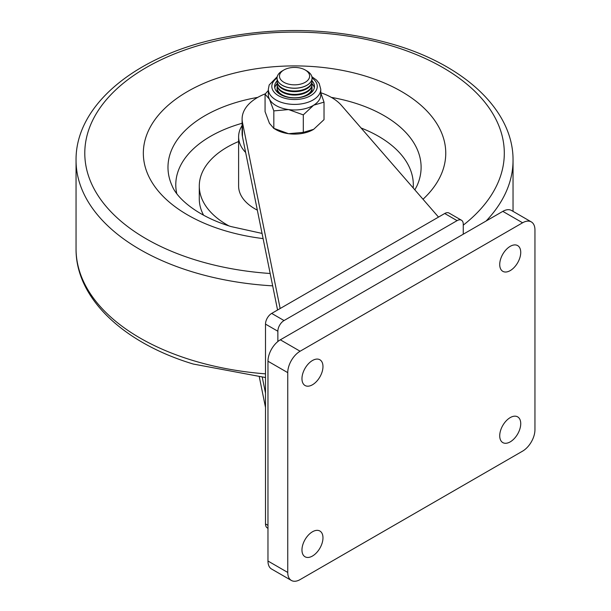 <?xml version="1.0" encoding="UTF-8"?>
<svg xmlns="http://www.w3.org/2000/svg" width="611" height="611" viewBox="0 0 611 611"><rect width="100%" height="100%" fill="white"/><g stroke="black" fill="none" stroke-linecap="round" stroke-linejoin="round"><path stroke-width="0.92" d="M312.465 384.77A14.855 8.577 120 0 0 322.173 371.679A14.855 8.577 120 0 0 319.897 359.772A14.855 8.577 120 0 0 312.465 360.505A14.855 8.577 120 0 0 302.766 373.596A14.855 8.577 120 0 0 305.042 385.503A14.855 8.577 120 0 0 312.465 384.77M510.231 270.597A14.855 8.577 120 0 0 519.938 257.498A14.855 8.577 120 0 0 517.654 245.599A14.855 8.577 120 0 0 510.231 246.332A14.855 8.577 120 0 0 500.524 259.423A14.855 8.577 120 0 0 502.8 271.33A14.855 8.577 120 0 0 510.231 270.597M510.231 441.86A14.855 8.577 120 0 0 519.938 428.769A14.855 8.577 120 0 0 517.654 416.862A14.855 8.577 120 0 0 510.231 417.596A14.855 8.577 120 0 0 500.524 430.686A14.855 8.577 120 0 0 502.8 442.593A14.855 8.577 120 0 0 510.231 441.86M312.465 556.033A14.855 8.577 120 0 0 322.173 542.942A14.855 8.577 120 0 0 319.897 531.035A14.855 8.577 120 0 0 312.465 531.776A14.855 8.577 120 0 0 302.766 544.867A14.855 8.577 120 0 0 305.042 556.774A14.855 8.577 120 0 0 312.465 556.033M287.75 372.641L287.75 572.446A17.482 10.089 120 0 0 291.371 580.45A17.482 10.089 120 0 0 300.108 579.587L522.588 451.139A17.482 10.089 120 0 0 534.946 429.732L534.946 229.919A17.482 10.089 120 0 0 531.326 221.915A17.482 10.089 120 0 0 522.588 222.786L300.108 351.233A17.482 10.089 120 0 0 287.75 372.641L267.969 361.223L267.969 561.028A17.482 10.089 120 0 0 271.59 569.032L291.371 580.45M531.326 221.915L511.552 210.497A17.482 10.089 120 0 0 502.815 211.368L280.334 339.815A17.482 10.089 120 0 0 267.969 361.223M267.969 528.309L267.312 527.927A8.737 5.048 -60 0 1 265.502 523.925L265.502 324.113A8.737 5.048 -60 0 1 271.681 313.412L444.724 213.506A8.737 5.048 -60 0 1 449.093 213.071L461.45 220.212A8.737 5.048 -60 0 1 463.26 224.206L463.26 234.196M277.86 341.526L277.86 331.246A8.737 5.048 -60 0 1 284.039 320.546L457.081 220.64A8.737 5.048 -60 0 1 461.45 220.212M238.611 141.515A95.263 54.998 0 0 0 199.285 186.034L199.285 198.858A95.263 54.998 0 0 0 203.608 215.24M199.285 186.034A95.263 54.998 0 0 0 228.896 225.887M242.109 125.553A55.937 32.291 0 0 0 238.611 136.795L238.611 186.034A55.937 32.291 0 0 0 257.338 210.146M238.611 136.795A55.937 32.291 0 0 0 245.653 152.475M265.502 407.445L259.331 376.995M265.502 393.171L262.279 377.262M280.159 308.517L242.46 122.475A52.439 30.275 180 0 1 242.109 118.954A52.439 30.275 180 0 1 265.365 93.796M320.767 92.735A52.439 30.275 180 0 1 331.628 97.546A52.439 30.275 180 0 1 341.419 105.375L438.515 217.088M242.109 118.954L242.109 133.229A52.439 30.275 0 0 0 242.46 136.742L277.57 310.006M274.774 87.839A19.926 11.502 180 0 1 275.149 86.64A19.926 11.502 180 0 1 277.096 83.715M311.992 83.715A19.926 11.502 180 0 1 314.321 87.839M312.03 80.889A19.926 11.502 180 0 1 314.474 86.411A19.926 11.502 180 0 1 313.947 89.038A19.926 11.502 180 0 1 292.257 97.844A19.926 11.502 180 0 1 274.622 86.411A19.926 11.502 180 0 1 275.149 83.791A19.926 11.502 180 0 1 277.066 80.889M268.328 89.267L268.328 94.835A26.22 15.138 0 0 0 269.451 99.211A26.22 15.138 0 0 0 288.56 109.575A26.22 15.138 0 0 0 313.664 105.191A26.22 15.138 0 0 0 320.072 98.287A26.22 15.138 0 0 0 320.767 94.835L320.767 89.267A26.22 15.138 180 0 1 320.072 92.719A26.22 15.138 180 0 1 291.539 104.305A26.22 15.138 180 0 1 268.328 89.267L269.184 84.96L277.241 76.681M312.007 88.824A17.482 10.089 180 0 1 312.03 89.267A17.482 10.089 180 0 1 311.564 91.574A17.482 10.089 180 0 1 310.655 93.185M268.328 90.459L265.067 94.155L269.451 99.211L273.827 110.889L288.56 109.575L303.3 114.876L313.664 105.191L324.021 102.136L324.021 119.634L313.664 129.318L303.3 132.373L288.56 133.694L273.514 128.218L276.004 129.662A26.22 15.138 0 0 0 288.56 133.694A26.22 15.138 0 0 0 313.084 129.662A26.22 15.138 0 0 0 313.328 129.517M278.44 93.185A17.482 10.089 180 0 1 277.066 89.267A17.482 10.089 180 0 1 277.081 88.824M324.021 102.136L320.767 92.834M313.664 129.318L313.099 129.654M273.827 110.889L273.827 128.386L269.451 123.33L265.067 111.653L265.067 94.155M303.3 114.876L303.3 132.373M306.905 70.96L305.21 69.982L306.905 70.96A17.482 10.089 180 0 1 312.03 78.101A17.482 10.089 180 0 1 301.238 87.419A17.482 10.089 180 0 1 282.19 85.234A17.482 10.089 180 0 1 277.066 78.101A17.482 10.089 180 0 1 282.19 70.96L283.886 69.982A15.076 8.707 180 0 1 305.21 69.982L305.21 69.982A15.076 8.707 180 0 1 305.21 82.294A15.076 8.707 180 0 1 283.886 82.294A15.076 8.707 180 0 1 283.886 69.982M312.03 78.132A17.482 10.089 180 0 1 312.03 78.17A17.482 10.089 180 0 1 306.905 85.303A17.482 10.089 180 0 1 282.19 85.303A17.482 10.089 180 0 1 277.066 78.17A17.482 10.089 180 0 1 277.066 78.132M311.862 79.545A17.482 10.089 180 0 1 312.03 80.912A17.482 10.089 180 0 1 306.905 88.053A17.482 10.089 180 0 1 282.19 88.053A17.482 10.089 180 0 1 277.066 80.912A17.482 10.089 180 0 1 277.234 79.545M312.015 81.24A17.482 10.089 180 0 1 312.03 81.569A17.482 10.089 180 0 1 306.905 88.71A17.482 10.089 180 0 1 282.19 88.71A17.482 10.089 180 0 1 277.066 81.569A17.482 10.089 180 0 1 277.073 81.24M311.862 82.943A17.482 10.089 180 0 1 312.03 84.318A17.482 10.089 180 0 1 306.905 91.451A17.482 10.089 180 0 1 282.19 91.451A17.482 10.089 180 0 1 277.066 84.318A17.482 10.089 180 0 1 277.234 82.943M312.015 84.646A17.482 10.089 180 0 1 312.03 84.975A17.482 10.089 180 0 1 306.905 92.108A17.482 10.089 180 0 1 282.19 92.108A17.482 10.089 180 0 1 277.066 84.975A17.482 10.089 180 0 1 277.073 84.646M311.862 86.35A17.482 10.089 180 0 1 312.03 87.724A17.482 10.089 180 0 1 306.905 94.858A17.482 10.089 180 0 1 282.19 94.858A17.482 10.089 180 0 1 277.066 87.724A17.482 10.089 180 0 1 277.234 86.35M312.015 88.053A17.482 10.089 180 0 1 312.03 88.381A17.482 10.089 180 0 1 307.486 95.163M311.862 89.748A17.482 10.089 180 0 1 311.954 90.199M277.142 90.199A17.482 10.089 180 0 1 277.234 89.748M281.61 95.163A17.482 10.089 180 0 1 277.066 88.381A17.482 10.089 180 0 1 277.073 88.053M502.815 211.368L522.588 222.786M280.334 339.815L300.108 351.233M267.969 561.028L287.75 572.446M277.86 331.246L265.502 324.113M284.039 320.546L271.681 313.412M267.969 525.353L265.502 523.925M457.081 220.64L444.724 213.506M265.502 377.537L193.244 364.034C123.575 343.061 75.604 298.191 76.054 248.83A218.494 126.149 0 0 0 191.709 360.131A218.494 126.149 0 0 0 265.502 373.856M242.109 123.269A118.763 68.569 0 0 0 176.755 193.557M414.846 189.861L416.847 186.103A126.569 73.076 0 0 0 354.12 102.824A126.569 73.076 0 0 0 331.33 97.378M257.766 97.378A126.569 73.076 0 0 0 172.241 186.103C177.083 198.231 196.971 216.21 231.095 226.582L262.05 233.417M423.011 199.255A151.207 87.297 0 0 0 365.714 76.184A151.207 87.297 0 0 0 161.136 112.119A151.207 87.297 0 0 0 223.382 230.232A151.207 87.297 0 0 0 263.097 238.595M76.054 248.83L76.054 160.342A218.494 126.149 0 0 0 191.709 271.643A218.494 126.149 0 0 0 272.674 285.856M486.127 220.999A218.494 126.149 0 0 0 513.041 160.342C513.492 110.981 465.521 66.118 395.844 45.145C339.579 28.526 281.587 26.09 221.869 37.813C137.628 54.608 75.344 104.229 76.054 160.342M463.26 225.161A209.756 121.1 0 0 0 393.278 46.36A209.756 121.1 0 0 0 109.476 96.21A209.756 121.1 0 0 0 195.818 260.057A209.756 121.1 0 0 0 270.169 273.491M413.189 187.951A118.763 68.569 0 0 0 361.07 127.989M242.46 122.475L242.46 136.742M277.066 78.032A22.722 13.121 0 0 0 272.422 83.417A22.722 13.121 0 0 0 289.362 99.188A22.722 13.121 0 0 0 316.674 89.405A22.722 13.121 0 0 0 312.03 78.032M513.041 211.36L513.041 160.342M320.767 89.267L319.171 83.44L316.628 80.171L311.854 76.681M312.03 80.912L312.03 81.569M312.03 84.318L312.03 84.975M312.03 87.724L312.03 88.381M277.066 87.724L277.066 88.381M277.066 84.318L277.066 84.975M277.066 80.912L277.066 81.569"/></g></svg>
